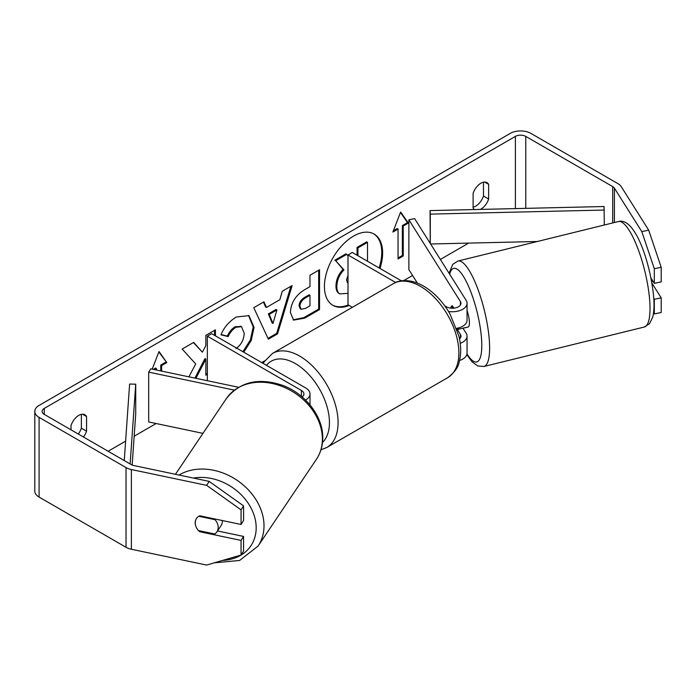 <?xml version="1.0" encoding="UTF-8"?>
<svg xmlns="http://www.w3.org/2000/svg" width="696" height="696" viewBox="0 0 696 696"><rect width="100%" height="100%" fill="white"/><g stroke="black" fill="none" stroke-linecap="round" stroke-linejoin="round"><path stroke-width="1.04" d="M305.527 400.052A14.642 8.456 0 0 0 310.007 393.962A14.642 8.456 0 0 0 305.718 387.985L211.662 333.68L207.347 336.168L207.347 380.712M302.151 396.955A8.543 4.933 0 0 0 303.908 393.962A8.543 4.933 0 0 0 301.403 390.473L207.347 336.168M234.308 390.125L148.7 372.134L150.788 368.828L238.554 387.272M148.7 372.134L148.7 421.959L202.971 433.364M222.337 520.53A12.206 9.648 33.9 0 1 222.355 521.33A12.206 9.648 33.9 0 1 221.015 525.724L216.847 531.927A12.206 9.648 33.9 0 1 214.786 533.997L198.404 530.561A12.206 9.648 33.9 0 1 195.254 522.713A12.206 9.648 33.9 0 1 196.481 518.476M198.839 516.275L215.029 519.677A12.206 9.648 33.9 0 1 218.187 527.533A12.206 9.648 33.9 0 1 216.847 531.927M215.029 519.677L215.429 519.086M379.981 268.447A41.16 23.76 120 0 0 374.109 234.065A41.16 23.76 120 0 0 353.525 236.109A41.16 23.76 120 0 0 326.642 272.371A41.16 23.76 120 0 0 332.949 305.353A41.16 23.76 120 0 0 349.166 305.457M379.12 267.951A41.16 23.76 120 0 0 373.674 233.83M483.476 182.195L483.476 196.046A12.206 7.047 -60 0 1 475.707 206.147A12.206 7.047 -60 0 1 473.115 207.182M474.489 209.548A12.206 7.047 -60 0 1 473.115 208L473.115 193.331A12.206 7.047 -60 0 1 486.983 182.622A12.206 7.047 -60 0 1 488.653 184.37L488.653 199.03A12.206 7.047 -60 0 1 480.884 209.139A12.206 7.047 -60 0 1 480.37 209.409M215.421 335.846L215.421 329.843L205.851 335.368L205.851 345.668L202.353 352.185L193.671 342.397L182.187 349.027L195.698 363.947L188.877 376.832M195.915 378.311L205.851 359.049L205.851 375.222L207.347 374.352M266.464 307.441L279.835 299.724L282.263 291.25L292.137 285.551L277.53 333.871L268.369 339.161L253.77 307.702L263.958 301.812L266.464 307.441L265.594 306.945L263.453 302.108M468.643 243.104L440.35 259.443M412.563 275.486L403.637 280.636M264.75 360.824L261.713 362.572M156.148 423.525L134.163 436.218M125.619 441.151L108.124 451.252M641.799 231.603L648.681 230.159L661.2 267.273L654.318 268.717L641.799 231.603L614.403 188.137A7.325 4.228 0 0 0 612.697 186.598L525.758 136.399A7.325 4.228 0 0 0 515.397 136.399L44.266 408.404A7.325 4.228 0 0 0 42.125 411.397A7.325 4.228 0 0 0 44.266 414.381L131.205 464.58A7.325 4.228 0 0 0 133.884 465.563L209.165 481.38L243.565 505.87L243.565 520.495L241.06 524.471L199.778 515.797A12.206 9.361 32.2 0 0 196.333 518.703A12.206 9.361 32.2 0 0 195.898 526.393M83.45 437.01A12.206 7.047 120 0 0 86.548 431.181L86.548 416.521A12.206 7.047 120 0 0 84.886 414.781A12.206 7.047 120 0 0 71.018 425.482L71.018 429.832M152.198 369.124L159.027 351.524L166.796 362.572L161.62 365.565L161.62 371.107M153.32 369.358L155.582 368.053L156.443 368.549L156.443 370.011M156.443 368.549L154.582 369.628M403.228 226.07L408.404 223.085L400.635 212.036L392.875 232.055L398.051 229.062L398.051 258.955L403.228 255.963L403.228 226.07L402.366 225.574L402.366 255.467L403.228 255.963M290.397 312.4L290.397 312.286C291.05 302.429 296 294.791 305.24 289.371L309.972 286.639L309.972 275.251L319.534 269.726L319.534 309.581L304.744 318.124L293.564 320.116L290.397 312.4M235.97 348.548C241.129 344.964 243.878 339.865 244.2 333.262L241.529 326.676L235.97 327.259C232.603 329.356 230.011 332.47 228.175 336.594L220.98 334.828C223.877 327.564 228.975 321.622 236.266 317.011L248.942 315.627L254.066 327.346L251.247 340.422L243.757 352.211M648.681 230.159L621.276 186.693A14.642 8.456 0 0 0 617.874 183.605L530.935 133.415A14.642 8.456 0 0 0 510.22 133.415L39.089 405.42A14.642 8.456 0 0 0 34.8 411.397A14.642 8.456 0 0 0 39.089 417.374L126.028 467.573A14.642 8.456 0 0 0 131.379 469.539L206.66 485.356L209.165 481.38M78.274 434.017A12.206 7.047 120 0 0 81.371 428.197L81.371 414.346M217.5 530.961L243.565 536.433L241.06 540.409L199.778 531.735A12.206 9.361 32.2 0 1 198.595 530.596M243.565 505.87L241.06 509.837L241.06 524.471M241.06 509.837L206.66 485.356M34.8 411.397L34.8 491.106A14.642 8.456 0 0 0 39.089 497.083L126.028 547.282A14.642 8.456 0 0 0 131.379 549.248L206.66 565.065L241.06 555.034L243.565 551.067L243.565 536.433M241.06 540.409L241.06 555.034M654.318 299.289L661.2 297.845L661.2 312.469L654.318 313.913L654.318 299.289L653.814 298.488M654.318 268.717L654.318 283.35L651.03 278.13M653.396 313.722L654.318 313.913M654.318 283.35L661.2 281.897L661.2 267.273M661.2 297.845L651.978 283.211M488.653 184.37L484.642 182.056M488.653 199.03L483.476 196.046M200.274 530.952L199.778 531.735M86.548 416.521L82.546 414.207M86.548 431.181L81.371 428.197M348 293.355L339.892 293.912C337.856 292.816 336.838 290.31 336.829 286.387L336.829 286.274C337.055 280.053 339.422 274.598 343.946 269.9L335.69 260.739L346.756 254.345L348 255.789M339.709 293.816L339.03 293.416C336.995 292.32 335.977 289.806 335.968 285.882L335.968 285.769C336.185 279.557 338.56 274.102 343.084 269.395L335.69 260.739M339.03 293.416L339.892 293.912M357.065 255.215L357.065 247.402L366.653 241.869L367.514 242.365L367.514 261.252M357.065 247.402L357.927 247.898L367.514 242.365M357.927 255.719L357.927 247.898M334.828 260.243L345.895 253.849L346.756 254.345M343.084 269.395L343.946 269.9M332.523 305.1A41.16 23.76 120 0 0 348.296 304.961M158.845 351.993L166.796 362.572M165.935 362.077L160.759 365.069L161.62 365.565M160.759 365.069L160.759 370.925M402.366 255.467L398.051 257.955M393.37 230.768L397.181 228.566L398.051 229.062M402.366 225.574L407.543 222.589L400.452 212.506M407.543 222.589L408.404 223.085M276.895 309.964L269.204 314.409L273.023 323.457L276.895 309.964L276.034 309.468L268.343 313.905L269.204 314.409M268.343 313.905L272.162 322.961L273.023 323.457M290.911 286.256L276.669 333.375L277.53 333.871M276.669 333.375L268.004 338.378M299.959 306.37L301.116 309.276L305.483 308.415L309.972 305.822L309.972 295.295L305.431 297.914C301.907 300.106 300.089 302.89 299.959 306.257L299.097 305.866L300.254 308.78L301.116 309.276M299.097 305.866L299.097 305.753C299.219 302.395 301.046 299.611 304.57 297.41L309.111 294.791L309.972 295.295M318.672 270.231L318.672 309.085L319.534 309.581M318.672 309.085L303.882 317.628L293.147 319.847M202.353 352.185L193.392 342.554M214.551 335.35L214.551 330.339M205.851 374.222L207.347 373.361M194.906 378.093L204.989 358.553L205.851 359.049M248.507 315.392L253.205 326.955L250.386 339.918L242.895 351.715M241.086 326.459L235.109 326.755C231.742 328.86 229.149 331.975 227.314 336.098L228.175 336.594M227.314 336.098L221.102 334.576M348 275.512L346.46 280.018L348 282.915M347.113 282.411L348 282.454M451.678 306.249A12.206 3.41 78.1 0 1 452.374 305.77A12.206 3.41 78.1 0 1 452.383 305.762L453.888 308.145M460.213 343.328A14.642 8.456 0 0 0 467.051 336.168A14.642 8.456 0 0 0 466.172 333.28L462.944 328.164M467.051 336.168L467.051 353.107A14.642 8.456 180 0 1 459.543 360.493M459.508 338.917A8.543 4.933 0 0 0 460.952 336.168A8.543 4.933 0 0 0 460.439 334.489L456.672 328.512M448.502 311.443A14.642 8.456 180 0 0 467.051 303.291A14.642 8.456 180 0 0 466.172 300.402L414.616 218.614L408.874 219.823L460.439 301.603A8.543 4.933 180 0 1 460.952 303.291A8.543 4.933 180 0 1 455.68 307.85A8.543 4.933 180 0 1 446.371 306.779L444.744 305.84M352.376 307.31L348 304.787L348 254.971L352.315 252.474L401.479 280.862M395.676 282.489L348 254.971M467.051 303.291L467.051 320.23A14.642 8.456 180 0 1 456.611 328.329M408.874 219.823L408.874 269.639L417.33 283.037M467.051 310.459A12.206 3.115 76.2 0 1 469.374 321.787A12.206 3.115 76.2 0 1 468.112 327.024L464.676 327.868A12.206 3.115 76.2 0 1 464.223 327.851M450.799 308.137A12.206 3.115 76.2 0 1 451.573 306.083L451.913 305.996M458.882 327.816A12.206 3.115 76.2 0 1 458.194 329.339L465.076 327.642A12.206 3.115 76.2 0 1 464.676 327.868M452.913 308.215L451.573 306.083M457.463 328.164L458.194 329.339M652.457 280.392A12.206 3.115 76.2 0 1 651.83 281.68L651.708 281.706M604.311 225.008L604.067 206.521L430.05 210.592L430.25 243.426M604.311 210.044L430.293 214.107L430.293 243.487M430.293 214.107L430.05 210.592M537.303 241.503L430.606 243.992M124.253 460.569L129.621 384.035L135.72 384.183L135.72 414.068L132.144 465.041M130.126 463.954L135.72 384.183M301.403 390.473L301.403 396.329M175.453 474.298L226.287 398.686A54.305 42.926 33.9 0 1 284.072 387.246A54.305 42.926 33.9 0 1 322.379 439.707A54.305 42.926 33.9 0 1 316.419 459.282L258.042 546.116A54.305 42.926 -146.1 0 0 264.001 526.541A54.305 42.926 -146.1 0 0 234.195 478.448A54.305 42.926 -146.1 0 0 179.011 475.046M193.418 478.074A48.198 38.106 33.9 0 1 256.18 528.438A48.198 38.106 33.9 0 1 222.729 560.384M515.397 136.399L515.397 208.591M44.266 408.404L44.266 414.381M131.379 469.539L131.379 549.248M525.758 136.399L525.758 208.356M612.697 186.598L612.697 222.946M614.403 188.137L614.403 222.529M39.089 417.374L39.089 497.083M126.028 467.573L126.028 547.282M335.968 285.769L336.829 286.274M335.968 285.882L336.829 286.387M304.57 297.41L305.431 297.914M299.097 305.753L299.959 306.257M303.882 317.628L304.744 318.124M253.205 326.842L254.066 327.346M253.205 326.955L254.066 327.459M235.109 326.755L235.97 327.259M460.439 334.489L460.439 337.856M460.439 301.603L460.439 304.978M447.632 377.719A54.305 31.355 -120 0 0 455.958 334.202A54.305 31.355 -120 0 0 420.48 286.352A54.305 31.355 -120 0 0 393.336 283.663C399.069 279.931 409.909 278.435 423.533 286.047C433.965 292.276 442.778 301.559 449.973 313.905L458.873 336.003C461.135 345.425 461.257 353.977 459.247 361.65C458.507 367.062 454.636 372.412 447.632 377.719L326.833 447.467L320.96 449.825M393.336 283.663L272.527 353.411A54.305 31.355 60 0 1 299.68 356.1A54.305 31.355 60 0 1 335.159 403.95A54.305 31.355 60 0 1 326.833 447.467M322.509 442.404A48.198 27.831 -120 0 0 325.893 403.054A48.198 27.831 -120 0 0 295.365 363.573A48.198 27.831 -120 0 0 266.498 365.339M649.899 303.743A54.305 13.85 -103.8 0 0 637.649 247.985A54.305 13.85 -103.8 0 0 618.352 221.554C635.622 216.465 651.595 266.307 653.909 300.141C654.266 307.032 653.84 312.774 652.622 317.367L649.516 323.675L644.305 327.016A54.305 13.85 -103.8 0 0 649.899 303.743M449.042 273.232L452.757 264.341L457.951 261.035A54.305 13.85 76.2 0 1 477.247 287.465A54.305 13.85 76.2 0 1 489.497 343.224A54.305 13.85 76.2 0 1 483.903 366.488L644.305 327.016M466.981 353.951A48.198 12.302 -103.8 0 0 481.684 341.318A48.198 12.302 -103.8 0 0 467.225 283.42A48.198 12.302 -103.8 0 0 449.66 274.207M310.007 393.962L310.007 404.933M258.042 546.116L239.589 560.463L214.42 562.803M316.419 459.282C320.491 453.148 322.596 446.249 322.753 438.602C323.457 417.104 305.918 394.093 283.133 385.549C258.877 377.241 239.929 381.617 226.287 398.686M241.529 326.676L240.668 326.18M272.527 353.411L264.132 361.807L263.227 363.451M457.951 261.035L618.352 221.554M466.825 354.612L471.975 361.711L477.787 365.974L483.903 366.488"/></g></svg>
